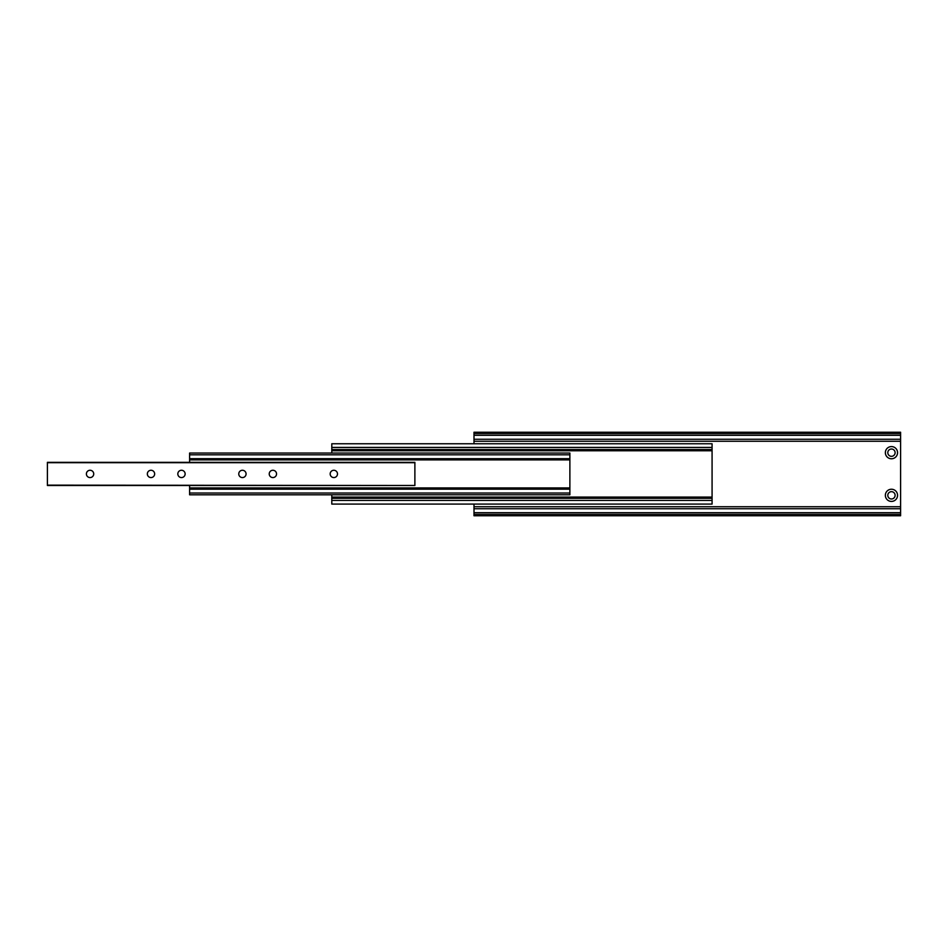 <?xml version="1.0" encoding="UTF-8"?>
<svg xmlns="http://www.w3.org/2000/svg" width="948" height="948" viewBox="0 0 948 948"><rect width="100%" height="100%" fill="white"/><g stroke="black" fill="none" stroke-linecap="round" stroke-linejoin="round"><path stroke-width="1.42" d="M189.6 454.815L569.878 454.815L569.878 453.037L189.6 453.037L189.6 462.34M569.878 454.815L569.878 458.69L189.6 458.69M569.878 458.69L569.878 489.156L189.6 489.156L189.6 494.797L569.878 494.797L569.878 493.031L189.6 493.031M189.6 485.495L189.6 489.156M569.878 489.156L569.878 493.031M177.821 473.917A3.662 3.662 0 0 0 181.471 477.579A3.662 3.662 0 0 0 185.133 473.917A3.662 3.662 0 0 0 181.471 470.267A3.662 3.662 0 0 0 177.821 473.917M269.232 473.917A3.662 3.662 0 0 0 272.894 477.579A3.662 3.662 0 0 0 276.543 473.917A3.662 3.662 0 0 0 272.894 470.267A3.662 3.662 0 0 0 269.232 473.917M86.398 473.917A3.662 3.662 0 0 0 90.06 477.579A3.662 3.662 0 0 0 93.722 473.917A3.662 3.662 0 0 0 90.06 470.267A3.662 3.662 0 0 0 86.398 473.917M414.88 485.139L414.88 462.34L47.4 462.34L47.4 485.495L414.88 485.495L47.4 485.139M147.343 473.917A3.662 3.662 0 0 0 151.005 477.579A3.662 3.662 0 0 0 154.654 473.917A3.662 3.662 0 0 0 151.005 470.267A3.662 3.662 0 0 0 147.343 473.917M330.177 473.917A3.662 3.662 0 0 0 333.826 477.579A3.662 3.662 0 0 0 337.488 473.917A3.662 3.662 0 0 0 333.826 470.267A3.662 3.662 0 0 0 330.177 473.917M238.766 473.917A3.662 3.662 0 0 0 242.415 477.579A3.662 3.662 0 0 0 246.077 473.917A3.662 3.662 0 0 0 242.415 470.267A3.662 3.662 0 0 0 238.766 473.917M474 435.298L900.6 435.298L900.6 432.241L474 432.241L474 443.759M900.6 435.298L900.6 439.268L474 439.268M900.6 439.268L900.6 508.732L474 508.732L474 515.759L900.6 515.759L900.6 514.574L474 514.574M891.464 446.579A6.091 6.091 0 0 1 896.737 455.715A6.091 6.091 0 0 1 886.179 455.715A6.091 6.091 0 0 1 891.464 446.579M891.464 489.239A6.091 6.091 0 0 1 897.555 495.33A6.091 6.091 0 0 1 891.464 501.421A6.091 6.091 0 0 1 885.361 495.33A6.091 6.091 0 0 1 891.464 489.239M474 504.087L474 508.732M900.6 508.732L900.6 512.702L474 512.702M900.6 512.702L900.6 514.574M887.802 495.33A3.662 3.662 0 0 0 891.464 498.992A3.662 3.662 0 0 0 895.113 495.33A3.662 3.662 0 0 0 891.464 491.668A3.662 3.662 0 0 0 887.802 495.33M895.113 452.67A3.662 3.662 0 0 0 891.464 449.008A3.662 3.662 0 0 0 887.802 452.67A3.662 3.662 0 0 0 891.464 456.332A3.662 3.662 0 0 0 895.113 452.67M331.8 447.42L712.078 447.42L712.078 443.759L331.8 443.759L331.8 453.037M712.078 447.42L712.078 449.542L331.8 449.542M712.078 449.542L712.078 498.293L331.8 498.293L331.8 504.087L712.078 504.087L712.078 500.426L331.8 500.426M331.8 494.797L331.8 498.293M712.078 498.293L712.078 500.426M569.878 459.899L189.6 459.899M569.878 487.936L189.6 487.936M414.88 462.707L47.4 462.707M900.6 433.426L474 433.426M900.6 435.144L474 435.144M900.6 441.27L474 441.27M900.6 506.73L474 506.73M900.6 512.856L474 512.856M712.078 450.762L331.8 450.762M712.078 497.084L331.8 497.084"/></g></svg>
